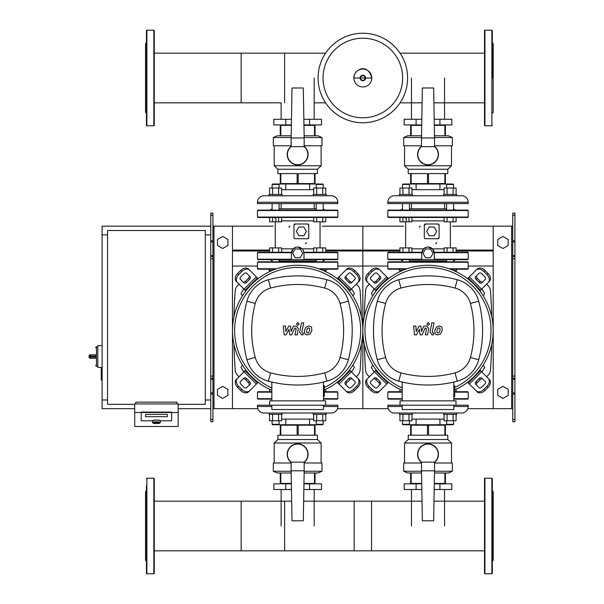 <?xml version="1.0" encoding="UTF-8"?>
<svg xmlns="http://www.w3.org/2000/svg" width="604" height="604" viewBox="0 0 604 604"><rect width="100%" height="100%" fill="white"/><g stroke="black" fill="none" stroke-linecap="round" stroke-linejoin="round"><path stroke-width="0.91" d="M154.262 53.167L284.62 53.167L284.62 102.831M154.262 501.169L284.62 501.169L284.62 550.833L154.262 550.833M514.918 421.713L514.918 258.761L512.751 258.761L512.751 421.713L514.918 421.713M514.918 215.311L512.751 215.311L512.751 213.137L514.918 213.137L514.918 258.761M512.751 408.674L493.196 408.674L493.196 226.175L512.751 226.175M512.751 215.311L512.751 258.761M514.918 256.594L512.751 256.594M514.918 378.263L512.751 378.263M497.756 395.394L497.756 389.369L502.973 386.364L508.183 389.369L508.183 395.394L502.973 398.406L497.756 395.394M497.756 239.456L497.756 245.481L502.973 248.493L508.183 245.481L508.183 239.456L502.973 236.451L497.756 239.456M210.751 421.713L210.751 215.311L212.918 215.311L212.918 421.713L210.751 421.713M212.918 215.311L212.918 213.137L210.751 213.137L210.751 215.311M212.918 408.674L232.472 408.674L232.472 226.175L273.151 226.175M214.005 408.674L214.005 226.175L212.918 226.175M214.005 226.175L232.472 226.175M210.751 256.594L212.918 256.594M210.751 378.263L212.918 378.263M227.912 395.394L227.912 389.369L222.695 386.364L217.485 389.369L217.485 395.394L222.695 398.406L227.912 395.394M227.912 239.456L227.912 245.481L222.695 248.493L217.485 245.481L217.485 239.456L222.695 236.451L227.912 239.456M444.552 125.36L444.552 124.93L444.552 125.36M444.552 119.282L444.552 77.999M411.483 125.36L411.483 124.93L411.483 125.36M411.483 119.282L411.483 77.999M314.186 125.36L314.186 124.93L314.186 125.36M314.186 119.282L314.186 77.999M281.124 125.36L281.124 124.93L281.124 125.36M281.124 119.282L281.124 102.831L241.162 102.831L241.162 53.167L325.601 53.167M411.483 483.419L411.483 483.849L411.483 483.419M411.483 489.504L411.483 526.001M444.552 483.419L444.552 483.849L444.552 483.419M444.552 489.504L444.552 526.001M281.124 483.419L281.124 483.849L281.124 483.419M281.124 489.504L281.124 526.001M314.186 483.419L314.186 483.849L314.186 483.419M314.186 489.504L314.186 526.001M483.291 295.922L484.672 293.529L482.415 289.618L481.154 289.618M352.932 295.922L354.314 293.529L352.057 289.618L350.788 289.618M374.88 289.618L373.612 289.618L371.354 293.529L372.736 295.922M244.522 289.618L243.253 289.618L240.996 293.529L242.378 295.922M481.154 371.309L482.415 371.309L484.672 367.398L483.291 364.997M350.788 371.309L352.057 371.309L354.314 367.398L352.932 364.997M372.736 364.997L371.354 367.398L373.612 371.309L374.88 371.309M242.378 364.997L240.996 367.398L243.253 371.309L244.522 371.309M134.707 404.333L107.55 404.333L107.55 230.517L205.315 230.517L205.315 404.333L178.157 404.333M205.315 234.865L210.751 234.865M205.315 399.984L210.751 399.984M102.114 367.398L101.245 367.828L101.245 379.999L101.683 380.429L101.683 367.398L97.772 367.398L97.772 345.669L102.114 345.669M107.55 399.984L102.114 399.984L102.114 234.865L107.55 234.865M152.518 422.528L152.518 420.814A3.911 0.679 0 0 1 156.428 420.135A3.911 0.679 0 0 1 160.339 420.814L160.339 422.528A3.911 0.679 180 0 0 156.428 421.849A3.911 0.679 180 0 0 152.518 422.528L156.428 423.563A3.473 0.604 0 0 1 152.955 422.951A3.473 0.604 0 0 1 156.428 422.347A3.473 0.604 0 0 1 159.909 422.951A3.473 0.604 0 0 1 156.428 423.555L160.339 422.528M167.293 414.397L145.572 414.397L145.572 416.662L167.293 416.662L167.293 414.397L167.293 416.662L145.572 416.662L145.572 414.397L167.293 414.397M152.087 420.814A4.349 0.755 0 0 1 156.428 420.059A4.349 0.755 0 0 1 160.777 420.814L171.642 420.814L171.642 412.517L141.223 412.517L141.223 420.814L152.087 420.814L141.223 420.814L141.223 412.087L171.642 412.087L171.642 420.814L160.777 420.814A4.349 0.755 180 0 0 156.428 420.059A4.349 0.755 180 0 0 152.087 420.814M178.157 412.517L171.642 412.517L171.642 412.087L134.707 412.517L134.707 426.469L178.157 426.469L178.157 403.955L134.707 403.955L134.707 412.517M177.07 403.955L177.07 402.158L135.794 402.158L135.794 403.955M89.082 356.096L96.466 356.035L95.598 354.827L90.381 354.797A1.306 1.306 0 0 0 89.082 356.096L89.082 356.972A1.306 1.306 0 0 0 90.381 358.27L95.598 358.27L96.466 357.032L90.381 357.032L90.381 354.797M407.594 77.999A44.756 44.756 0 0 1 362.838 122.755A44.756 44.756 0 0 1 318.074 77.999A44.756 44.756 0 0 1 362.838 33.243A44.756 44.756 0 0 1 407.594 77.999A44.756 44.756 0 0 0 362.838 33.243A44.756 44.756 0 0 1 407.594 77.999M362.838 38.211A39.788 39.788 0 0 1 402.626 77.999A39.788 39.788 0 0 1 362.838 117.788A39.788 39.788 0 0 1 323.042 77.999A39.788 39.788 0 0 1 362.838 38.211M102.114 399.984L102.114 408.674L134.707 408.674M178.157 408.674L210.751 408.674M102.114 234.865L102.114 226.175L210.751 226.175M405.775 269.195L388.251 269.195L387.821 268.757L387.821 262.242L388.251 261.804L446.16 261.804M449.014 268.757L468.206 268.757L468.206 262.242L387.821 262.242M468.206 262.242L467.775 261.804L450.29 261.804M467.775 261.804L428.017 261.804M468.206 268.757L467.775 269.195L450.252 269.195M275.416 269.195L257.893 269.195L257.463 268.757L257.463 262.242L257.893 261.804L315.801 261.804M318.655 268.757L337.847 268.757L337.847 262.242L257.463 262.242M337.847 262.242L337.417 261.804L297.651 261.804M337.847 268.757L337.417 269.195L319.894 269.195M491.89 30.2L491.89 125.798L484.936 125.798L484.506 125.36L484.506 30.638L484.936 30.2L491.89 30.2L492.328 30.638L492.328 66.946M492.328 77.999L492.328 30.638M492.328 113.197L493.196 112.329L493.196 43.669L492.328 42.801M491.89 478.202L484.936 478.202L484.506 478.64L484.506 573.362L484.936 573.8L491.89 573.8L492.328 573.362L492.328 478.64L491.89 478.202L491.89 573.8M492.328 490.803L493.196 491.671L493.196 560.331L492.328 561.199M146.87 125.798L153.824 125.798L154.262 125.36L154.262 30.638L153.824 30.2L146.87 30.2L146.44 30.638L146.44 125.36L146.87 125.798L146.87 30.2M146.44 113.197L145.572 112.329L145.572 43.669L146.44 42.801M430.561 257.682L425.541 257.682L423.034 253.333L425.541 248.984L430.561 248.984L433.068 253.333L430.561 257.682M434.216 235.734L429.202 235.734L426.688 231.385L429.202 227.044L434.216 227.044L436.722 231.385L434.216 235.734M453.559 270.494L456.594 270.494L456.594 269.195M453.551 261.804L453.551 259.629M446.598 261.804L446.598 259.629M453.091 252.246L453.091 247.904L456.096 247.904L456.096 252.246M444.053 252.246L444.053 247.904L453.091 247.904M447.066 252.246L447.066 247.904M456.096 270.494L456.096 271.641M402.468 270.494L399.433 270.494L399.433 269.195M409.429 261.804L409.429 259.629M402.475 261.804L402.475 259.629M408.961 252.246L408.961 247.904L411.973 247.904L411.973 252.246M399.931 252.246L399.931 247.904L408.961 247.904M402.944 252.246L402.944 247.904M399.931 270.494L399.931 271.641M409.429 203.578L409.429 210.094M402.475 203.578L402.475 210.094M412.472 194.45L412.472 195.756L399.433 195.756L399.433 194.45L412.472 194.45M402.475 188.025L402.475 184.462L409.429 184.462L409.429 188.025M409.429 184.462L408.991 184.024L402.913 184.024L402.475 184.462M408.961 217.485L408.961 221.827L411.973 221.827L411.973 217.485M399.931 217.485L399.931 221.827L408.961 221.827M402.944 217.485L402.944 221.827M402.944 194.45L402.944 188.025L399.931 188.025L399.931 194.45M411.973 194.45L411.973 188.025L402.944 188.025M408.961 194.45L408.961 188.025M453.551 203.578L453.551 210.094M446.598 203.578L446.598 210.094M456.594 194.45L456.594 195.756L443.562 195.756L443.562 194.45L456.594 194.45M446.598 188.025L446.598 184.462L453.551 184.462L453.551 188.025M453.551 184.462L453.121 184.024L408.991 184.024M446.598 184.462L447.036 184.024M453.091 217.485L453.091 221.827L456.096 221.827L456.096 217.485M444.053 217.485L444.053 221.827L453.091 221.827M447.066 217.485L447.066 221.827M447.066 194.45L447.066 188.025L444.053 188.025L444.053 194.45M456.096 194.45L456.096 188.025L447.066 188.025M453.091 194.45L453.091 188.025M411.973 248.848L423.344 248.848M426.265 247.293L423.623 248.848L421.751 253.333A6.304 6.304 0 0 1 428.055 247.028A6.304 6.304 0 0 1 434.351 253.333L432.479 248.848L428.017 247.028M424.974 238.686L438.006 238.776A1.087 1.087 0 0 0 439.093 237.689L439.093 225.088A1.087 1.087 0 0 0 438.006 224.001L425.405 224.001A1.087 1.087 0 0 0 424.318 225.088L424.318 237.689A1.087 1.087 0 0 0 425.405 238.776M425.873 224.107L424.318 225.088M444.053 220.875L411.973 220.875M387.821 217.047L468.206 217.047L467.775 217.485L388.251 217.485L387.821 217.047L387.821 210.532L388.251 210.094L467.775 210.094L468.206 210.532L387.821 210.532M468.206 217.047L468.206 210.532M400.641 210.094L402.475 208.795M455.393 210.094L453.551 208.795M409.429 208.795L446.598 208.795M402.475 260.936L400.641 259.629M409.429 260.936L446.598 260.936M453.551 260.936L455.393 259.629M438.081 238.776L439.093 237.689M439.093 225.088L438.043 224.001M434.351 253.333L434.351 259.629L421.751 259.629L421.751 253.333M434.261 252.246L467.775 252.246L468.206 252.683L434.321 252.683M421.781 252.683L387.821 252.683L388.251 252.246L421.841 252.246M421.751 259.629L388.251 259.629L387.821 259.199L421.751 259.199M434.351 259.199L468.206 259.199L467.775 259.629L434.351 259.629M419.327 227.263A1.087 1.087 0 0 1 420.407 226.175M436.707 242.468A1.087 1.087 0 0 1 435.62 243.555M399.433 195.756L394.336 195.756A6.516 6.516 0 0 0 387.821 202.272L387.821 203.578L468.206 203.578L468.206 202.272A6.516 6.516 0 0 0 461.69 195.756L456.594 195.756L461.69 195.756M454.08 195.756L401.826 195.794M444.552 183.593L444.552 184.024M411.483 183.593L411.483 184.024M444.053 189.671L439.931 189.671L439.931 184.024M439.931 189.671L416.096 189.671L416.096 184.024M416.096 189.671L411.973 189.671M439.931 124.93L439.931 119.282L451.845 119.282L451.845 124.93L434.306 124.93M421.72 124.93L404.182 124.93L404.182 119.282L416.096 119.282L416.096 124.93M439.931 119.282L434.208 119.282M421.826 119.282L416.096 119.282M433.657 87.995L422.37 87.995L421.494 137.961L434.533 137.961L433.657 87.995M421.494 137.961L421.494 146.651L434.533 146.651L434.533 137.961M421.494 146.334A10.427 10.427 0 0 0 428.017 164.907A10.427 10.427 0 0 0 434.533 146.334A10.427 10.427 0 0 1 428.017 164.907A10.427 10.427 0 0 1 421.494 146.334M427.481 183.593L427.481 173.597L411.165 173.597L411.165 183.593L444.869 183.593L444.869 173.597L428.546 173.597L428.546 183.593M444.869 183.593L445.397 183.593L445.397 173.597L447.783 173.597L447.783 169.248L451.482 165.775L451.482 145.783M404.552 145.783L404.552 165.775L408.244 169.248L447.783 169.248M404.552 165.775L451.482 165.775M434.533 145.783L452.351 145.783L452.351 137.531L434.525 137.531M421.501 137.531L403.683 137.531L407.594 135.794L421.532 135.794M445.397 135.794L445.397 125.36L434.314 125.36M421.713 125.36L410.629 125.36L410.629 135.794M444.869 125.36L444.869 135.794M411.165 135.794L411.165 125.36M411.165 183.593L410.629 183.593L410.629 173.597L408.244 173.597L408.244 169.248M434.495 135.794L448.44 135.794L452.351 137.531M403.683 137.531L403.683 145.783L421.494 145.783M300.203 257.682L295.182 257.682L292.676 253.333L295.182 248.984L300.203 248.984L302.71 253.333L300.203 257.682M303.857 235.734L298.837 235.734L296.33 231.385L298.837 227.044L303.857 227.044L306.364 231.385L303.857 235.734M323.2 270.494L326.236 270.494L326.236 269.195M323.193 261.804L323.193 259.629M316.239 261.804L316.239 259.629M322.725 252.246L322.725 247.904L325.737 247.904L325.737 252.246M313.695 252.246L313.695 247.904L322.725 247.904M316.707 252.246L316.707 247.904M325.737 270.494L325.737 271.641M272.11 270.494L269.074 270.494L269.074 269.195M279.071 261.804L279.071 259.629M272.117 261.804L272.117 259.629M278.603 252.246L278.603 247.904L281.615 247.904L281.615 252.246M269.573 252.246L269.573 247.904L278.603 247.904M272.585 252.246L272.585 247.904M269.573 270.494L269.573 271.641M279.071 203.578L279.071 210.094M272.117 203.578L272.117 210.094M282.113 194.45L282.113 195.756L269.074 195.756L269.074 194.45L282.113 194.45M272.117 188.025L272.117 184.462L279.071 184.462L279.071 188.025M279.071 184.462L278.633 184.024L272.547 184.024L272.117 184.462M278.603 217.485L278.603 221.827L281.615 221.827L281.615 217.485M269.573 217.485L269.573 221.827L278.603 221.827M272.585 217.485L272.585 221.827M272.585 194.45L272.585 188.025L269.573 188.025L269.573 194.45M281.615 194.45L281.615 188.025L272.585 188.025M278.603 194.45L278.603 188.025M323.193 203.578L323.193 210.094M316.239 203.578L316.239 210.094M326.236 194.45L326.236 195.756L313.197 195.756L313.197 194.45L326.236 194.45M316.239 188.025L316.239 184.462L323.193 184.462L323.193 188.025M323.193 184.462L322.762 184.024L278.633 184.024M316.239 184.462L316.677 184.024M322.725 217.485L322.725 221.827L325.737 221.827L325.737 217.485M313.695 217.485L313.695 221.827L322.725 221.827M316.707 217.485L316.707 221.827M316.707 194.45L316.707 188.025L313.695 188.025L313.695 194.45M325.737 194.45L325.737 188.025L316.707 188.025M322.725 194.45L322.725 188.025M281.615 248.848L292.985 248.848M295.907 247.293L293.265 248.848L291.392 253.333A6.304 6.304 0 0 1 297.689 247.028A6.304 6.304 0 0 1 303.993 253.333L303.465 250.811M294.616 238.686L307.647 238.776A1.087 1.087 0 0 0 308.735 237.689L308.735 225.088A1.087 1.087 0 0 0 307.647 224.001L295.046 224.001A1.087 1.087 0 0 0 293.959 225.088L293.959 237.689A1.087 1.087 0 0 0 295.046 238.776M295.515 224.107L293.959 225.088M313.695 220.875L281.615 220.875M257.463 217.047L337.847 217.047L337.417 217.485L257.893 217.485L257.463 217.047L257.463 210.532L257.893 210.094L337.417 210.094L337.847 210.532L257.463 210.532M337.847 217.047L337.847 210.532M270.282 210.094L272.117 208.795M325.027 210.094L323.193 208.795M279.071 208.795L316.239 208.795M272.117 260.936L270.282 259.629M279.071 260.936L316.239 260.936M323.193 260.936L325.027 259.629M307.723 238.776L308.735 237.689M308.735 225.088L307.685 224.001M303.072 250.056L302.121 248.848L297.651 247.028M303.993 253.333L303.993 259.629L291.392 259.629L291.392 253.333M303.895 252.246L337.417 252.246L337.847 252.683L303.955 252.683M291.422 252.683L257.463 252.683L257.893 252.246L291.483 252.246M291.392 259.629L257.893 259.629L257.463 259.199L291.392 259.199M303.993 259.199L337.847 259.199L337.417 259.629L303.993 259.629M288.961 227.263A1.087 1.087 0 0 1 290.048 226.175M306.349 242.468A1.087 1.087 0 0 1 305.262 243.555M269.074 195.756L263.978 195.756A6.516 6.516 0 0 0 257.463 202.272L257.463 203.578L337.847 203.578L337.847 202.272A6.516 6.516 0 0 0 331.332 195.756L326.236 195.756M323.721 195.756L271.468 195.794M314.186 183.593L314.186 184.024M281.124 183.593L281.124 184.024M313.695 189.671L309.573 189.671L309.573 184.024M309.573 189.671L285.737 189.671L285.737 184.024M285.737 189.671L281.615 189.671M309.573 124.93L309.573 119.282L321.487 119.282L321.487 124.93L303.948 124.93M291.362 124.93L273.823 124.93L273.823 119.282L285.737 119.282L285.737 124.93M309.573 119.282L303.85 119.282M291.46 119.282L285.737 119.282M303.299 87.995L292.011 87.995L291.136 137.961L304.174 137.961L303.299 87.995M291.136 137.961L291.136 146.651L304.174 146.651L304.174 137.961M291.136 146.334A10.427 10.427 0 0 0 297.651 164.907A10.427 10.427 0 0 0 304.174 146.334A10.427 10.427 0 0 1 297.651 164.907A10.427 10.427 0 0 1 291.136 146.334M297.123 183.593L297.123 173.597L280.807 173.597L280.807 183.593L314.503 183.593L314.503 173.597L298.187 173.597L298.187 183.593M314.503 183.593L315.039 183.593L315.039 173.597L317.425 173.597L317.425 169.248L321.117 165.775L321.117 145.783M274.193 145.783L274.193 165.775L277.885 169.248L317.425 169.248M274.193 165.775L321.117 165.775M304.174 145.783L321.985 145.783L321.985 137.531L304.167 137.531M291.143 137.531L273.318 137.531L277.228 135.794L291.173 135.794M315.039 135.794L315.039 125.36L303.955 125.36M291.354 125.36L280.271 125.36L280.271 135.794M314.503 125.36L314.503 135.794M280.807 135.794L280.807 125.36M280.807 183.593L280.271 183.593L280.271 173.597L277.885 173.597L277.885 169.248M304.137 135.794L318.074 135.794L321.985 137.531M273.318 137.531L273.318 145.783L291.136 145.783M399.433 414.329L399.433 413.023L412.472 413.023L412.472 414.329L399.433 414.329M409.429 420.754L409.429 424.318L402.475 424.318L402.475 420.754M402.475 424.318L402.913 424.755L453.121 424.755L453.551 424.318L446.598 424.318L446.598 420.754M409.429 424.318L408.991 424.755M399.931 391.732L399.931 389.278M408.961 414.329L408.961 420.754L411.973 420.754L411.973 414.329M399.931 414.329L399.931 420.754L408.961 420.754M402.944 414.329L402.944 420.754M443.562 414.329L443.562 413.023L456.594 413.023L456.594 414.329L443.562 414.329M453.551 424.318L453.551 420.754M446.598 424.318L447.036 424.755M456.096 391.732L456.096 389.278M453.091 414.329L453.091 420.754L456.096 420.754L456.096 414.329M444.053 414.329L444.053 420.754L453.091 420.754M447.066 414.329L447.066 420.754M456.594 413.023L461.69 413.023A6.516 6.516 0 0 0 468.206 406.507L468.206 405.201L455.997 405.201L455.997 400.86L400.029 400.86L400.029 405.201L387.821 405.201L387.821 406.507A6.516 6.516 0 0 0 394.336 413.023L399.433 413.023L394.336 413.023M401.947 413.023L454.2 412.985M411.483 425.193L411.483 424.755M444.552 425.193L444.552 424.755M411.973 419.108L416.096 419.108L416.096 424.755M416.096 419.108L439.931 419.108L439.931 424.755M439.931 419.108L444.053 419.108M416.096 483.849L416.096 489.504L404.182 489.504L404.182 483.849L421.72 483.849M434.306 483.849L451.845 483.849L451.845 489.504L439.931 489.504L439.931 483.849M416.096 489.504L421.826 489.504M434.208 489.504L439.931 489.504M422.37 520.784L433.657 520.784L434.533 470.818L421.494 470.818L422.37 520.784M434.533 470.818L434.533 462.128L421.494 462.128L421.494 470.818M434.533 462.445A10.427 10.427 0 0 0 428.017 443.872A10.427 10.427 0 0 0 421.494 462.445A10.427 10.427 0 0 1 428.017 443.872A10.427 10.427 0 0 1 434.533 462.445M428.546 425.193L428.546 435.182L444.869 435.182L444.869 425.193L411.165 425.193L411.165 435.182L427.481 435.182L427.481 425.193M411.165 425.193L410.629 425.193L410.629 435.182L408.244 435.182L408.244 439.531L404.552 443.004L404.552 462.996M451.482 462.996L451.482 443.004L447.783 439.531L408.244 439.531M451.482 443.004L404.552 443.004M421.494 462.996L403.683 462.996L403.683 471.248L421.501 471.248M434.525 471.248L452.351 471.248L448.44 472.985L434.495 472.985M410.629 472.985L410.629 483.419L421.713 483.419M434.314 483.419L445.397 483.419L445.397 472.985M411.165 483.419L411.165 472.985M444.869 472.985L444.869 483.419M444.869 425.193L445.397 425.193L445.397 435.182L447.783 435.182L447.783 439.531M421.532 472.985L407.594 472.985L403.683 471.248M452.351 471.248L452.351 462.996L434.533 462.996M269.074 414.329L269.074 413.023L282.113 413.023L282.113 414.329L269.074 414.329M279.071 420.754L279.071 424.318L272.117 424.318L272.117 420.754M272.117 424.318L272.547 424.755L322.762 424.755L323.193 424.318L316.239 424.318L316.239 420.754M279.071 424.318L278.633 424.755M269.573 391.732L269.573 389.278M278.603 414.329L278.603 420.754L281.615 420.754L281.615 414.329M269.573 414.329L269.573 420.754L278.603 420.754M272.585 414.329L272.585 420.754M313.197 414.329L313.197 413.023L326.236 413.023L326.236 414.329L313.197 414.329M323.193 424.318L323.193 420.754M316.239 424.318L316.677 424.755M325.737 391.732L325.737 389.278M322.725 414.329L322.725 420.754L325.737 420.754L325.737 414.329M313.695 414.329L313.695 420.754L322.725 420.754M316.707 414.329L316.707 420.754M326.236 413.023L331.332 413.023A6.516 6.516 0 0 0 337.847 406.507L337.847 405.201L325.639 405.201L325.639 400.86L269.671 400.86L269.671 405.201L257.463 405.201L257.463 406.507A6.516 6.516 0 0 0 263.978 413.023L269.074 413.023L263.978 413.023M271.589 413.023L323.842 412.985M281.124 425.193L281.124 424.755M314.186 425.193L314.186 424.755M281.615 419.108L285.737 419.108L285.737 424.755M285.737 419.108L309.573 419.108L309.573 424.755M309.573 419.108L313.695 419.108M285.737 483.849L285.737 489.504L273.823 489.504L273.823 483.849L291.362 483.849M303.948 483.849L321.487 483.849L321.487 489.504L309.573 489.504L309.573 483.849M285.737 489.504L291.46 489.504M303.85 489.504L309.573 489.504M292.011 520.784L303.299 520.784L304.174 470.818L291.136 470.818L292.011 520.784M304.174 470.818L304.174 462.128L291.136 462.128L291.136 470.818M304.174 462.445A10.427 10.427 0 0 0 297.651 443.872A10.427 10.427 0 0 0 291.136 462.445A10.427 10.427 0 0 1 297.651 443.872A10.427 10.427 0 0 1 304.174 462.445M298.187 425.193L298.187 435.182L314.503 435.182L314.503 425.193L280.807 425.193L280.807 435.182L297.123 435.182L297.123 425.193M280.807 425.193L280.271 425.193L280.271 435.182L277.885 435.182L277.885 439.531L274.193 443.004L274.193 462.996M321.117 462.996L321.117 443.004L317.425 439.531L277.885 439.531M321.117 443.004L274.193 443.004M291.136 462.996L273.318 462.996L273.318 471.248L291.143 471.248M304.167 471.248L321.985 471.248L318.074 472.985L304.137 472.985M280.271 472.985L280.271 483.419L291.354 483.419M303.955 483.419L315.039 483.419L315.039 472.985M280.807 483.419L280.807 472.985M314.503 472.985L314.503 483.419M314.503 425.193L315.039 425.193L315.039 435.182L317.425 435.182L317.425 439.531M291.173 472.985L277.228 472.985L273.318 471.248M321.985 471.248L321.985 462.996L304.174 462.996M453.823 398.685L468.206 398.685L468.206 392.162L467.775 391.732L454.691 391.732M402.204 392.162L387.821 392.162L387.821 398.685L388.251 399.116L402.204 399.116M468.206 398.685L467.775 399.116L453.823 399.116M402.204 391.732L388.251 391.732L387.821 392.162M323.465 398.685L337.847 398.685L337.847 392.162L337.417 391.732L324.333 391.732M271.845 392.162L257.463 392.162L257.463 398.685L257.893 399.116L271.845 399.116M337.847 398.685L337.417 399.116L323.465 399.116M271.845 391.732L257.893 391.732L257.463 392.162M146.87 573.8L146.87 478.202L153.824 478.202L154.262 478.64L154.262 573.362L153.824 573.8L146.87 573.8L146.44 573.362L146.44 562.135M146.44 485.963L146.44 573.362M146.44 490.803L145.572 491.671L145.572 560.331L146.44 561.199M154.262 492.637L154.262 485.963M146.44 507.126L146.44 514.948M146.44 526.001L146.44 537.054M146.44 544.876L146.44 558.224M484.506 550.833L354.14 550.833L354.14 501.169L422.03 501.169M303.646 501.169L371.528 501.169L371.528 550.833L241.162 550.833L241.162 501.169L291.664 501.169M439.923 328.327L438.972 327.934L437.877 328.327L436.956 330.456L437.047 332.6L437.991 332.985L439.093 332.6L440.014 330.456L439.923 328.327M436.428 327.043L434.767 330.456L435.099 333.884L437.606 334.963L440.55 333.884L442.211 330.456L441.879 327.043L439.35 325.964L436.428 327.043M431.845 322.838L430.003 332.343L432.079 334.865L433.325 334.865L433.687 333L432.841 333L432.222 332.208L434.042 322.838L431.845 322.838M428.161 325.314L429.497 323.978L428.161 322.649L426.832 323.978L428.161 325.314M416.466 334.865L419.38 329.339L420.15 334.865L422.068 334.865L425.224 327.919L426.53 328.712L425.352 334.865L427.541 334.865L428.757 328.561L426.666 326.054L423.759 326.062L421.562 331.498L420.807 326.062L419.093 326.062L416.247 331.498L415.884 326.062L413.619 326.062L414.548 334.865L416.466 334.865M309.565 328.327L308.606 327.934L307.519 328.327L306.598 330.456L306.689 332.6L307.625 332.985L308.735 332.6L309.656 330.456L309.565 328.327M306.062 327.043L304.408 330.456L304.733 333.884L307.247 334.963L310.192 333.884L311.853 330.456L311.521 327.043L308.991 325.964L306.062 327.043M301.487 322.838L299.644 332.343L301.721 334.865L302.966 334.865L303.329 333L302.483 333L301.864 332.208L303.684 322.838L301.487 322.838M297.802 325.314L299.139 323.978L297.802 322.649L296.473 323.978L297.802 325.314M286.107 334.865L289.022 329.339L289.784 334.865L291.702 334.865L294.865 327.919L296.171 328.712L294.994 334.865L297.183 334.865L298.391 328.561L296.307 326.054L293.393 326.062L291.196 331.498L290.448 326.062L288.735 326.062L285.888 331.498L285.526 326.062L283.261 326.062L284.19 334.865L286.107 334.865M428.017 265.284A65.179 65.179 0 0 1 454.691 389.927A65.179 65.179 0 0 0 428.017 265.284A65.179 65.179 0 0 0 402.204 390.312A65.179 65.179 0 0 1 428.017 265.284M482.868 379.176A2.174 1.533 -45 0 0 480.248 379.622L477.175 382.694A2.174 1.533 -45 0 0 476.73 385.322M476.088 381.607L479.161 378.534A2.174 1.533 135 0 1 481.788 378.089L485.231 381.532A2.174 1.533 135 0 1 484.778 384.152L481.705 387.224A2.174 1.533 135 0 1 479.085 387.677L475.642 384.235A2.174 1.533 135 0 1 476.088 381.607L477.175 382.694M476.73 275.605A2.174 1.533 -135 0 0 477.175 278.225L480.248 281.298A2.174 1.533 -135 0 0 482.868 281.751M479.161 282.385L476.088 279.312A2.174 1.533 45 0 1 475.642 276.692L479.085 273.25A2.174 1.533 45 0 1 481.705 273.695L484.778 276.768A2.174 1.533 45 0 1 485.231 279.388L481.788 282.838A2.174 1.533 45 0 1 479.161 282.385L480.248 281.298M373.159 281.751A2.174 1.533 135 0 0 375.779 281.298L378.851 278.225A2.174 1.533 135 0 0 379.304 275.605M379.939 279.312L376.866 282.385A2.174 1.533 -45 0 1 374.246 282.838L370.796 279.388A2.174 1.533 -45 0 1 371.249 276.768L374.321 273.695A2.174 1.533 -45 0 1 376.941 273.25L380.392 276.692A2.174 1.533 -45 0 1 379.939 279.312L378.851 278.225M488.304 378.459A6.516 4.606 135 0 1 486.952 386.326L488.04 387.413A6.516 4.606 -45 0 0 489.391 379.546L479.84 369.995M467.549 382.287L477.1 391.837A6.516 4.606 -45 0 0 484.967 390.486L483.88 389.399A6.516 4.606 135 0 1 476.012 390.75M488.04 387.413L484.967 390.486M486.952 386.326L483.88 389.399M476.012 270.177A6.516 4.606 45 0 1 483.88 271.521L484.967 270.433A6.516 4.606 -135 0 0 477.1 269.09L467.549 278.64M479.84 290.932L489.391 281.381A6.516 4.606 -135 0 0 488.04 273.506L486.952 274.594A6.516 4.606 45 0 1 488.304 282.461M484.967 270.433L488.04 273.506M483.88 271.521L486.952 274.594M367.723 282.461A6.516 4.606 -45 0 1 369.074 274.594L367.987 273.506A6.516 4.606 135 0 0 366.643 281.381L376.194 290.932M388.485 278.64L378.927 269.09A6.516 4.606 135 0 0 371.06 270.433L372.147 271.521A6.516 4.606 -45 0 1 380.014 270.177M367.987 273.506L371.06 270.433M369.074 274.594L372.147 271.521M379.304 385.322A2.174 1.533 45 0 0 378.851 382.694L375.779 379.622A2.174 1.533 45 0 0 373.159 379.176M376.866 378.534L379.939 381.607A2.174 1.533 -135 0 1 380.392 384.235L376.941 387.677A2.174 1.533 -135 0 1 374.321 387.224L371.249 384.152A2.174 1.533 -135 0 1 370.796 381.532L374.246 378.089A2.174 1.533 -135 0 1 376.866 378.534L375.779 379.622M376.194 369.995L366.643 379.546A6.516 4.606 45 0 0 367.987 387.413L369.074 386.326A6.516 4.606 -135 0 1 367.723 378.459M380.014 390.75A6.516 4.606 -135 0 1 372.147 389.399L371.06 390.486A6.516 4.606 45 0 0 378.927 391.837L388.485 382.287M371.06 390.486L367.987 387.413M372.147 389.399L369.074 386.326M402.204 387.942A63.005 63.005 0 0 1 428.017 267.451A63.005 63.005 0 0 1 454.691 387.541M453.823 385.646L454.691 385.646L454.691 396.511L453.823 396.511M455.997 405.201L400.029 405.201M453.823 400.86L453.823 382.038M402.204 405.201L402.204 409.55L453.823 409.55L453.823 405.201M402.204 382.038L402.204 400.86M457.273 381.177A30.306 30.306 0 0 0 478.723 359.72A113.288 113.288 0 0 0 478.723 301.2A30.306 30.306 0 0 0 457.273 279.75A113.288 113.288 0 0 0 398.753 279.75A30.306 30.306 0 0 0 377.304 301.2A113.288 113.288 0 0 0 377.304 359.72A30.306 30.306 0 0 0 398.753 381.177A113.288 113.288 0 0 0 457.273 381.177L455.054 372.864A104.681 104.681 0 0 1 400.981 372.864A21.706 21.706 0 0 1 385.616 357.5A104.681 104.681 0 0 1 385.616 303.427A21.706 21.706 0 0 1 400.981 288.063A104.681 104.681 0 0 1 455.054 288.063A21.706 21.706 0 0 1 470.418 303.427A104.681 104.681 0 0 1 470.418 357.5A21.706 21.706 0 0 1 455.054 372.864M297.651 265.284A65.179 65.179 0 0 1 324.333 389.927A65.179 65.179 0 0 0 297.651 265.284A65.179 65.179 0 0 0 271.845 390.312A65.179 65.179 0 0 1 297.651 265.284M352.51 379.176A2.174 1.533 -45 0 0 349.89 379.622L346.817 382.694A2.174 1.533 -45 0 0 346.364 385.322M345.73 381.607L348.802 378.534A2.174 1.533 135 0 1 351.422 378.089L354.873 381.532A2.174 1.533 135 0 1 354.42 384.152L351.347 387.224A2.174 1.533 135 0 1 348.727 387.677L345.277 384.235A2.174 1.533 135 0 1 345.73 381.607L346.817 382.694M346.364 275.605A2.174 1.533 -135 0 0 346.817 278.225L349.89 281.298A2.174 1.533 -135 0 0 352.51 281.751M348.802 282.385L345.73 279.312A2.174 1.533 45 0 1 345.277 276.692L348.727 273.25A2.174 1.533 45 0 1 351.347 273.695L354.42 276.768A2.174 1.533 45 0 1 354.873 279.388L351.422 282.838A2.174 1.533 45 0 1 348.802 282.385L349.89 281.298M242.8 281.751A2.174 1.533 135 0 0 245.42 281.298L248.493 278.225A2.174 1.533 135 0 0 248.946 275.605M249.58 279.312L246.507 282.385A2.174 1.533 -45 0 1 243.888 282.838L240.437 279.388A2.174 1.533 -45 0 1 240.89 276.768L243.963 273.695A2.174 1.533 -45 0 1 246.583 273.25L250.026 276.692A2.174 1.533 -45 0 1 249.58 279.312L248.493 278.225M357.946 378.459A6.516 4.606 135 0 1 356.594 386.326L357.681 387.413A6.516 4.606 -45 0 0 359.033 379.546L349.474 369.995M337.191 382.287L346.741 391.837A6.516 4.606 -45 0 0 354.608 390.486L353.521 389.399A6.516 4.606 135 0 1 345.654 390.75M357.681 387.413L354.608 390.486M356.594 386.326L353.521 389.399M345.654 270.177A6.516 4.606 45 0 1 353.521 271.521L354.608 270.433A6.516 4.606 -135 0 0 346.741 269.09L337.191 278.64M349.474 290.932L359.033 281.381A6.516 4.606 -135 0 0 357.681 273.506L356.594 274.594A6.516 4.606 45 0 1 357.946 282.461M354.608 270.433L357.681 273.506M353.521 271.521L356.594 274.594M237.364 282.461A6.516 4.606 -45 0 1 238.716 274.594L237.629 273.506A6.516 4.606 135 0 0 236.277 281.381L245.836 290.932M258.119 278.64L248.569 269.09A6.516 4.606 135 0 0 240.702 270.433L241.789 271.521A6.516 4.606 -45 0 1 249.656 270.177M237.629 273.506L240.702 270.433M238.716 274.594L241.789 271.521M248.946 385.322A2.174 1.533 45 0 0 248.493 382.694L245.42 379.622A2.174 1.533 45 0 0 242.8 379.176M246.507 378.534L249.58 381.607A2.174 1.533 -135 0 1 250.026 384.235L246.583 387.677A2.174 1.533 -135 0 1 243.963 387.224L240.89 384.152A2.174 1.533 -135 0 1 240.437 381.532L243.888 378.089A2.174 1.533 -135 0 1 246.507 378.534L245.42 379.622M245.836 369.995L236.277 379.546A6.516 4.606 45 0 0 237.629 387.413L238.716 386.326A6.516 4.606 -135 0 1 237.364 378.459M249.656 390.75A6.516 4.606 -135 0 1 241.789 389.399L240.702 390.486A6.516 4.606 45 0 0 248.569 391.837L258.119 382.287M240.702 390.486L237.629 387.413M241.789 389.399L238.716 386.326M271.845 387.942A63.005 63.005 0 0 1 297.651 267.451A63.005 63.005 0 0 1 324.333 387.541M323.465 385.646L324.333 385.646L324.333 396.511L323.465 396.511M325.639 405.201L269.671 405.201M323.465 400.86L323.465 382.038M271.845 405.201L271.845 409.55L323.465 409.55L323.465 405.201M271.845 382.038L271.845 400.86M326.915 381.177A30.306 30.306 0 0 0 348.365 359.72A113.288 113.288 0 0 0 348.365 301.2A30.306 30.306 0 0 0 326.915 279.75A113.288 113.288 0 0 0 268.395 279.75A30.306 30.306 0 0 0 246.945 301.2A113.288 113.288 0 0 0 246.945 359.72A30.306 30.306 0 0 0 268.395 381.177A113.288 113.288 0 0 0 326.915 381.177L324.695 372.864A104.681 104.681 0 0 1 270.615 372.864A21.706 21.706 0 0 1 255.258 357.5A104.681 104.681 0 0 1 255.258 303.427A21.706 21.706 0 0 1 270.615 288.063A104.681 104.681 0 0 1 324.695 288.063A21.706 21.706 0 0 1 340.052 303.427A104.681 104.681 0 0 1 340.052 357.5A21.706 21.706 0 0 1 324.695 372.864M364.31 316.677A555.944 555.944 0 0 1 365.541 290.992A8.69 8.69 0 0 1 369.542 284.28M364.31 344.25A555.944 555.944 0 0 0 365.541 369.935A8.69 8.69 0 0 0 369.542 376.647M491.716 344.25A555.944 555.944 0 0 1 490.486 369.935A8.69 8.69 0 0 1 486.492 376.647M491.716 316.677A555.944 555.944 0 0 0 490.486 290.992A8.69 8.69 0 0 0 486.492 284.28M233.952 316.677A555.944 555.944 0 0 1 235.183 290.992A8.69 8.69 0 0 1 239.176 284.28M233.952 344.25A555.944 555.944 0 0 0 235.183 369.935A8.69 8.69 0 0 0 239.176 376.647M361.358 344.25A555.944 555.944 0 0 1 360.127 369.935A8.69 8.69 0 0 1 356.133 376.647M361.358 316.677A555.944 555.944 0 0 0 360.127 290.992A8.69 8.69 0 0 0 356.133 284.28M322.159 226.175L362.838 226.175L362.838 408.674L388.191 408.674M467.836 408.674L493.196 408.674M325.737 250.071L362.838 250.071L362.838 226.175L403.51 226.175M452.517 226.175L493.196 226.175M325.737 250.992L362.838 250.992L362.838 250.071L399.931 250.071M456.096 250.071L493.196 250.071M337.847 266.047L362.838 266.047L362.838 250.992L399.931 250.992M456.096 250.992L493.196 250.992M337.477 408.674L362.838 408.674L362.838 266.047L387.821 266.047M468.206 266.047L493.196 266.047M232.472 408.674L257.832 408.674M232.472 250.071L269.573 250.071M232.472 250.992L269.573 250.992M232.472 266.047L257.463 266.047M511.664 408.674L511.664 226.175M514.918 240.8L512.751 240.8M514.918 241.887L512.751 241.887M514.918 255.507L512.751 255.507M514.918 419.538L512.751 419.538M514.918 394.05L512.751 394.05M514.918 392.962L512.751 392.962M514.918 379.35L512.751 379.35M514.918 376.088L512.751 376.088M210.751 240.8L212.918 240.8M210.751 241.887L212.918 241.887M210.751 255.507L212.918 255.507M210.751 258.761L212.918 258.761M210.751 419.538L212.918 419.538M210.751 394.05L212.918 394.05M210.751 392.962L212.918 392.962M210.751 379.35L212.918 379.35M210.751 376.088L212.918 376.088M97.772 366.311L96.466 366.311L96.466 357.032M96.466 356.035L96.466 346.756L95.598 347.625M90.381 358.27L90.381 357.032L89.082 356.972M318.074 77.999A44.756 44.756 0 0 1 362.838 33.243M371.792 77.999A8.954 8.954 0 0 1 362.838 86.953A8.954 8.954 0 0 1 353.876 77.999A8.954 8.954 0 0 1 362.838 69.045A8.954 8.954 0 0 1 371.792 77.999M365.601 77.999A2.763 2.763 0 0 1 362.838 80.762A2.763 2.763 0 0 1 360.067 77.999A2.763 2.763 0 0 1 362.838 75.236A2.763 2.763 0 0 1 365.601 77.999M365.133 77.999A2.303 2.303 0 0 1 362.838 80.302A2.303 2.303 0 0 1 360.535 77.999A2.303 2.303 0 0 1 362.838 75.696A2.303 2.303 0 0 1 365.133 77.999M407.013 268.757L387.821 268.757M276.655 268.757L257.463 268.757M484.936 125.798L484.936 30.2M484.936 478.202L484.936 573.8M153.824 125.798L153.824 30.2M432.479 248.848L444.053 248.848M387.821 202.272L468.206 202.272M421.494 146.613A10.215 10.215 0 0 0 420.573 161.472A10.215 10.215 0 0 0 435.454 161.472A10.215 10.215 0 0 0 434.533 146.613M302.121 248.848L313.695 248.848M257.463 202.272L337.847 202.272M291.136 146.613A10.215 10.215 0 0 0 290.214 161.472A10.215 10.215 0 0 0 305.096 161.472A10.215 10.215 0 0 0 304.174 146.613M468.206 406.507L453.823 406.507M402.204 406.507L387.821 406.507M434.533 462.166A10.215 10.215 0 0 0 435.454 447.307A10.215 10.215 0 0 0 420.573 447.307A10.215 10.215 0 0 0 421.494 462.166M337.847 406.507L323.465 406.507M271.845 406.507L257.463 406.507M304.174 462.166A10.215 10.215 0 0 0 305.096 447.307A10.215 10.215 0 0 0 290.214 447.307A10.215 10.215 0 0 0 291.136 462.166M468.206 392.162L454.691 392.162M402.204 398.685L387.821 398.685M337.847 392.162L324.333 392.162M271.845 398.685L257.463 398.685M153.824 478.202L153.824 573.8M479.161 378.534L480.248 379.622M476.088 279.312L477.175 278.225M376.866 282.385L375.779 281.298M480.512 370.667L468.221 382.959M469.308 384.046L481.599 371.754M468.221 277.961L480.512 290.252M481.599 289.165L469.308 276.881M375.514 290.252L387.806 277.961M386.719 276.881L374.427 289.165M379.939 381.607L378.851 382.694M374.427 371.754L386.719 384.046M387.806 382.959L375.514 370.667M478.723 359.72L470.418 357.5M400.981 372.864L398.753 381.177M478.723 301.2L470.418 303.427M385.616 357.5L377.304 359.72M457.273 279.75L455.054 288.063M385.616 303.427L377.304 301.2M398.753 279.75L400.981 288.063M348.802 378.534L349.89 379.622M345.73 279.312L346.817 278.225M246.507 282.385L245.42 281.298M350.154 370.667L337.863 382.959M338.95 384.046L351.241 371.754M337.863 277.961L350.154 290.252M351.241 289.165L338.95 276.881M245.156 290.252L257.447 277.961M256.36 276.881L244.069 289.165M249.58 381.607L248.493 382.694M244.069 371.754L256.36 384.046M257.447 382.959L245.156 370.667M348.365 359.72L340.052 357.5M270.615 372.864L268.395 381.177M348.365 301.2L340.052 303.427M255.258 357.5L246.945 359.72M326.915 279.75L324.695 288.063M255.258 303.427L246.945 301.2M268.395 279.75L270.615 288.063M154.262 102.831L281.124 102.831M102.114 380.429L101.245 379.999M101.683 367.398L101.245 367.828M96.466 366.311L95.598 365.443M97.772 346.756L96.466 346.756M353.801 77.999L371.868 77.999C367.413 61.653 353.37 70.275 353.801 77.999M491.89 125.798L492.328 125.36M484.506 102.831L433.921 102.831M422.113 102.831L400.067 102.831M400.067 53.167L484.506 53.167M325.601 102.831L314.186 102.831M405.631 247.904L405.631 221.827M387.821 252.683L387.821 259.199M468.206 252.683L468.206 259.199M406.25 220.875L406.371 218.64L404.454 217.485M450.395 221.827L450.395 247.904M411.483 208.795L411.483 203.578M444.552 208.795L444.552 203.578M275.273 247.904L275.273 221.827M257.463 252.683L257.463 259.199M337.847 252.683L337.847 259.199M275.892 220.875L276.013 218.64L274.095 217.485M320.037 221.827L320.037 247.904M281.124 208.795L281.124 203.578M314.186 208.795L314.186 203.578M146.87 478.202L146.44 478.64M434.004 501.169L484.506 501.169"/></g></svg>
